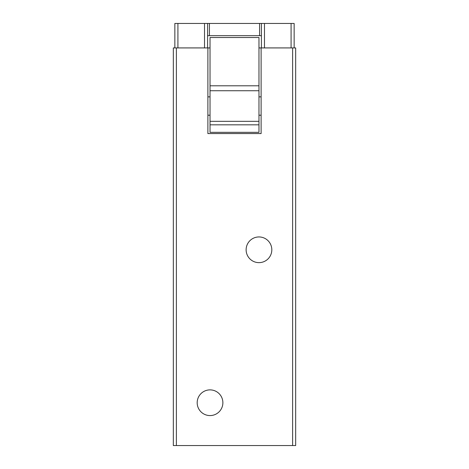 <?xml version="1.0" encoding="UTF-8"?>
<svg xmlns="http://www.w3.org/2000/svg" width="469" height="469" viewBox="0 0 469 469"><rect width="100%" height="100%" fill="white"/><g stroke="black" fill="none" stroke-linecap="round" stroke-linejoin="round"><path stroke-width="0.7" d="M210.03 85.792L210.03 37.52L258.97 37.52L258.97 90.74L210.03 90.74L210.03 85.792L258.97 85.792M258.97 124.824L210.03 124.824L210.03 132.34L258.97 132.34L258.97 90.74M258.97 121.33L210.03 121.33L210.03 90.74M210.03 124.824L210.03 121.33M174.855 47.92L174.855 23.45L294.145 23.45L294.145 47.92M177.915 47.92L177.915 23.45M204.525 23.45L204.525 47.92M207.585 23.45L207.585 47.92M259.58 23.45L259.58 35.685L207.585 35.685M261.415 23.45L261.415 47.92M264.475 47.92L264.475 23.45M291.085 23.45L291.085 47.92M292.615 47.92L292.615 445.55L295.675 445.55L295.675 47.92L258.97 47.92M210.03 47.92L173.325 47.92L173.325 445.55L176.385 445.55L176.385 47.92M259.58 35.685L261.415 35.685M261.11 96.86L258.97 96.86M210.03 96.86L207.89 96.86M261.11 115.21L258.97 115.21M210.03 115.21L207.89 115.21M258.97 236.945A12.845 12.845 0 0 0 246.125 249.795A12.845 12.845 0 0 0 258.97 262.64A12.845 12.845 0 0 0 271.815 249.795A12.845 12.845 0 0 0 258.97 236.945M210.03 389.88A12.845 12.845 0 0 0 197.185 402.73A12.845 12.845 0 0 0 210.03 415.575A12.845 12.845 0 0 0 222.875 402.73A12.845 12.845 0 0 0 210.03 389.88M292.615 445.55L176.385 445.55M261.11 47.92L261.11 133.565L207.89 133.565L207.89 47.92M207.89 133.565L261.11 133.565M209.42 35.685L209.42 23.45"/></g></svg>
